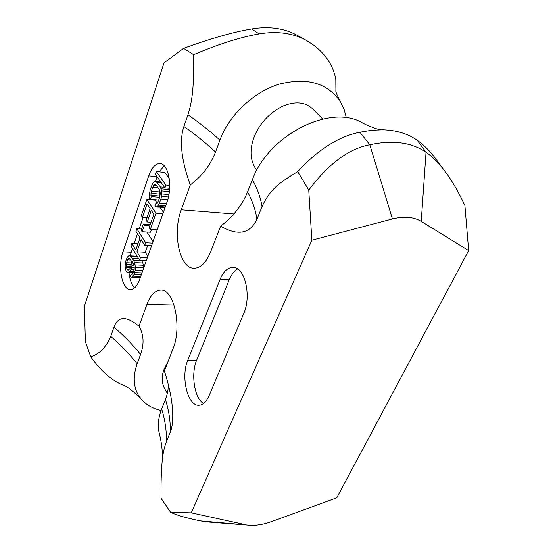 <?xml version="1.0" encoding="UTF-8"?>
<svg xmlns="http://www.w3.org/2000/svg" width="553" height="553" viewBox="0 0 553 553"><rect width="100%" height="100%" fill="white"/><g stroke="black" fill="none" stroke-linecap="round" stroke-linejoin="round"><path stroke-width="0.83" d="M335.906 91.058L335.809 79.369C333.176 65.261 325.351 53.544 312.355 44.233L306.486 40.48C292.931 33.049 277.15 30.864 259.129 33.913C240.279 37.21 218.456 44.129 193.654 54.678C193.626 80.233 193.681 96.754 187.958 114.817C199.764 123.001 210.41 131.448 219.9 140.172C229.129 115.072 253.412 92.026 279.341 84.125C307.33 77.137 327.708 83.054 340.489 101.89L344.125 109.48L346.344 117.817M444.965 171.278L436.428 159.72C430.317 151.439 423.937 144.969 417.28 140.317C407.976 133.757 396.515 130.252 382.911 129.796L371.637 130.259L359.872 132.222C338.789 136.397 318.072 149.517 297.721 171.589C280.399 182.283 270.258 188.421 262.025 206.698L256.917 219.251C250.074 233.808 237.977 236.117 220.612 226.177L210.693 251.739C206.138 262.716 200.552 268.219 193.93 268.26C179.511 268.454 172.211 232.979 181.26 209.808L190.28 184.965C202.115 176.006 210.534 165.015 215.532 151.985L219.9 140.172M322.675 119.013L312.749 108.996C305.291 101.904 295.212 100.971 282.521 106.204C268.903 113.427 259.461 123.685 254.186 136.957C249.285 149.863 250.094 160.909 256.599 170.096M259.129 33.913L251.594 28.95C268.965 26.046 284.221 28.203 297.362 35.406L306.486 40.48M193.654 54.678L183.582 48.36L164.034 62.876L84.339 306.507L85.411 341.754L90.699 356.782C99.298 354.252 105.976 347.45 110.731 336.376L113.953 327.148C117.955 316.012 126.305 315.694 139.003 326.187L146.898 304.447C150.451 295.06 155.082 290.27 160.778 290.069C174.015 288.929 182.296 326.823 173.013 348.77L164.386 370.987C169.833 387.86 172.619 402.674 172.757 415.427C172.785 422.533 171.997 428.029 170.386 431.907C170.483 420.978 168.824 410.174 165.416 399.494C167.49 394.248 168.43 389.139 168.25 384.169M251.594 28.95C233.276 32.067 210.603 38.537 183.582 48.36M308.754 190.087L311.857 240.209L392.436 218.953C404.056 216.05 413.658 216.859 421.241 221.387L426.038 152.255C411.536 142.315 392.789 139.819 369.812 144.755C348.846 148.674 328.496 163.785 308.754 190.087L297.721 171.589M187.958 114.817L183.886 126.492C179.186 140.697 181.315 160.183 190.28 184.965M417.28 140.317L426.038 152.255C432.391 156.637 438.764 163.073 445.172 171.554C451.753 180.292 458.326 191.601 464.9 205.488L468.661 250.592L336.791 497.804L271.578 521.603C263.574 524.5 256.184 525.709 249.417 525.239L200.241 520.878C186.243 517.981 176.372 515.12 170.621 512.299L161.041 498.225C160.916 483.965 161.241 472.193 162.029 462.902C162.637 454.898 164.117 447.785 166.46 441.55L170.386 431.907M170.621 512.299L191.234 512.831L311.857 240.209M187.778 360.266L220.149 279.3C223.453 271.433 227.753 267.452 233.041 267.369C244.723 266.781 251.76 295.986 243.749 313.475L209.027 395.824C206.38 401.824 203.069 404.969 199.094 405.252C187.702 406.483 180.52 376.828 187.778 360.266L196.668 360.169C190.674 373.987 194.393 398.229 203.545 403.559M148.716 175.854C151.688 167.6 155.476 163.501 160.08 163.564C168.547 163.626 172.806 186.831 166.944 202.253L139.577 279.618C137.096 286.233 134.026 289.585 130.377 289.675C122.019 290.049 117.575 266.581 122.973 251.829L148.716 175.854L157.045 176.67M468.661 250.592L421.241 221.387M191.234 512.831L245.138 524.617M382.911 129.796C379.828 130.238 373.199 128.075 363.024 123.291C331.676 103.107 268.475 134.614 252.396 179.704L247.571 191.898C242.076 205.329 233.09 216.762 220.612 226.177M161.096 410.478C152.905 408.619 146.372 404.962 141.513 399.508C133.619 390.148 132.167 378.224 137.144 363.736L140.58 354.452C144.347 344.028 143.815 334.606 139.003 326.187M123.644 385.393L123.326 385.254C112.045 380.761 101.171 371.27 90.699 356.782M168.064 361.524L164.269 368.879C161.504 375.853 161.538 382.261 164.372 388.095L167.331 393.418M166.46 441.55C166.612 430.559 165.015 419.692 161.67 408.964C158.179 417.985 157.405 426.19 159.347 433.58C162.029 444.322 162.921 454.096 162.029 462.902M161.67 408.964L165.416 399.494M200.241 520.878L208.599 522.067L249.417 525.239M220.149 279.3L229.288 279.652L196.668 360.169M229.288 279.652C231.437 274.433 234.209 270.866 237.59 268.945M157.1 176.746L155.483 181.46M149.808 197.974L149.227 199.674M143.158 217.343L139.19 228.887M137.49 233.829L134.144 243.569M132.444 248.518L130.114 255.887M164.158 165.762L159.188 171.859M134.566 287.947C131.655 284.857 129.803 279.832 129.022 272.885M169.232 178.543L164.863 172.432L156.375 171.575L155.428 174.361L164.877 187.847L165.859 185.034L156.375 171.575M159.762 197.241L157.481 202.923L156.603 203.711L155.849 203.283L154.895 206.02L156.043 207.036L157.481 206.393L158.517 205.149L160.971 199.004L161.822 193.951L161.663 190.93L160.329 186.921L156.174 181.64L155.068 181.425L153.644 182.131L152.628 183.396L150.243 189.513L149.421 194.456L149.573 197.421L150.388 199.315L151.328 196.591L150.9 195.271L151.404 191.227L152.822 187.114L154.508 184.757L155.421 184.695L156.375 185.379L159.361 189.7L160.287 193.128L159.762 197.241L159.416 194.075L160.031 191.469M156.043 207.036L165.098 207.472M169.557 189.25L169.1 188.234M163.412 212.241L160.1 207.361M157.239 203.138L155.234 200.179L146.828 199.474L141.333 215.546L142.46 217.294L147.057 203.905L150.146 208.557L146.116 220.212L147.271 221.988L151.315 210.313L153.865 214.156L149.158 227.642L150.326 229.44L156.001 213.209L146.828 199.474M142.142 231.721L144.278 225.541L143.324 224.062L141.195 230.235L142.142 231.721L150.513 232.26L151.474 229.516M147.817 256.336L145.266 252.244L147.616 245.539M153.029 241.585L146.904 232.025M130.888 277.157L132.015 277.129L134.144 274.247L135.25 270.265L135.437 267.32L134.552 262.613L133.46 260.152L130.861 256.495L129.706 255.866L128.593 255.942L127.377 257.117L125.814 260.892L125.116 266.09L125.966 270.721L126.824 272.18L127.964 272.843L130.128 271.364L131.718 267.583L132.395 261.624L134.054 265.668L134.22 269.193L133.114 273.168L131.738 274.723L130.93 274.647L130.225 276.673L130.888 277.157L140.365 277.392M143.752 267.811L142.868 263L141.589 260.269M169.619 188.283L164.877 187.847M169.695 185.393L165.859 185.034M135.927 231.341L140.02 237.852L135.824 249.997L131.787 243.438L130.909 246.002L139.57 260.173L140.483 257.58L136.93 251.809L141.146 239.649L144.748 245.38L145.674 242.739L136.819 228.728L135.927 231.341M128.006 270.341L126.457 267.714L126.291 264.244L127.508 259.896L128.87 258.32L129.665 258.369L131.241 260.981L131.234 264.196L129.996 268.564L128.006 270.341M158.794 200.02L150.388 199.315M159.741 197.31L151.328 196.591M160.75 181.965L155.068 181.425M160.84 182.082L156.174 181.64M161.476 182.995L157.328 182.608M164.497 187.301L160.329 186.921M169.529 189.596L161.179 188.836M169.336 191.614L161.663 190.93M168.914 194.573L161.822 193.951M168.437 196.986L161.58 196.398M167.787 199.578L160.971 199.004M166.425 203.718L159.52 203.151M165.713 205.737L158.517 205.149M165.257 207.016L157.481 206.393M156.976 203.38L155.849 203.283M155.656 184.861L154.508 184.757M156.693 185.843L153.644 185.566M157.895 187.578L152.822 187.114M159.852 191.974L151.404 191.227M159.416 194.075L150.976 193.336M159.34 196.004L150.9 195.271M147.008 217.626L142.46 217.294M162.879 213.734L156.001 213.209M157.17 229.896L150.326 229.44M151.038 222.251L147.271 221.988M150.243 224.539L143.324 224.062M149.759 225.914L144.278 225.541M141.609 229.046L136.819 228.728M152.483 243.14L145.674 242.739M151.55 245.767L144.748 245.38M145.266 252.244L136.93 251.809M147.257 257.919L140.483 257.58M146.338 260.498L139.57 260.173M137.967 243.79L131.787 243.438M133.287 272.684L128.904 272.505M133.155 273.051L127.964 272.843M133.695 271.509L130.128 271.364M134.13 269.753L131.013 269.622M134.282 267.693L131.718 267.583M133.95 265.322L132.25 265.246M131.787 274.682L130.93 274.647M140.31 277.44L132.015 277.129M140.759 276.272L133.252 275.988M141.374 274.53L134.144 274.247M141.955 272.899L134.718 272.608M142.778 270.576L135.25 270.265M143.759 267.68L135.437 267.32M143.476 265.281L135.153 264.908M142.868 263L134.552 262.613M141.762 260.546L133.46 260.152M138.499 258.417L132.229 258.113M137.524 256.827L130.861 256.495M137.165 256.239L129.706 255.866M128.856 269.933L127.349 269.871M130.48 259.081L128.102 258.963M130.964 260.062L127.508 259.896M131.282 262.958L126.533 262.737M131.185 264.465L126.291 264.244M130.798 266.235L126.215 266.034M130.232 267.88L126.457 267.714M129.644 269.111L126.831 268.993M181.26 209.808L233.871 213.983M392.436 218.953L369.812 144.755L359.872 132.222M262.025 206.698C260.677 197.794 257.47 188.794 252.396 179.704M256.917 219.251C255.659 210.209 252.548 201.092 247.571 191.898M110.731 336.376C120.699 344.975 129.499 354.093 137.144 363.736M174.057 305.042L146.898 304.447M113.953 327.148C123.99 335.733 132.865 344.83 140.58 354.452M183.886 126.492C195.596 134.704 206.145 143.206 215.532 151.985M122.973 251.829L131.158 252.258M335.858 90.74C335.505 91.452 337.047 95.164 340.489 101.89M141.513 399.508C133.487 391.254 127.425 386.499 123.326 385.254"/></g></svg>
